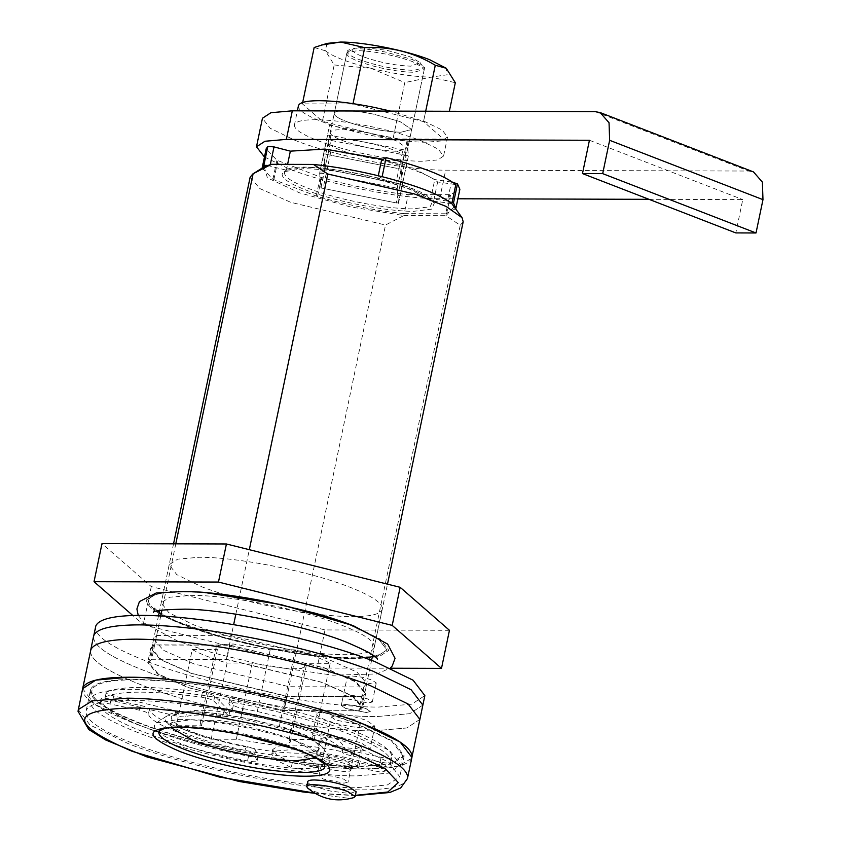 <?xml version="1.0" encoding="UTF-8"?>
<svg xmlns="http://www.w3.org/2000/svg" width="841" height="841" viewBox="0 0 841 841"><rect width="100%" height="100%" fill="white"/><g stroke="black" fill="none" stroke-linecap="round" stroke-linejoin="round"><path stroke-width="0.63" stroke-dasharray="4.21 3.15" d="M330.303 132.205C329.756 134.381 333.667 137.115 342.045 140.415C360.579 146.975 378.849 150.602 396.868 151.285L407.727 148.594L395.932 140.573L369.346 133.13C358.308 130.923 348.899 129.777 341.11 129.703C334.634 129.714 331.028 130.555 330.303 132.205L334.287 113.167C333.73 115.333 337.64 118.076 346.029 121.377C364.563 127.937 382.834 131.564 400.852 132.247L411.712 129.556L399.906 121.535L373.32 114.092C362.292 111.885 352.884 110.739 345.094 110.665C338.608 110.676 335.012 111.517 334.287 113.167C333.73 115.333 337.64 118.076 346.029 121.377C364.563 127.937 382.834 131.564 400.852 132.247L411.712 129.556L399.906 121.535L373.32 114.092C362.292 111.885 352.884 110.739 345.094 110.665C338.608 110.676 335.012 111.517 334.287 113.167L347.207 51.29C346.66 53.467 350.571 56.2 358.949 59.501C377.483 66.061 395.754 69.687 413.772 70.371L424.631 67.679L412.836 59.658L386.25 52.216C375.212 50.008 365.803 48.862 358.014 48.789C351.538 48.799 347.932 49.64 347.207 51.29M298.502 105.503C297.43 109.677 304.968 114.944 321.104 121.314C349.068 132.405 399.664 142.434 426.639 142.234L441.609 140.92L447.538 137.041L442.219 130.071L424.831 121.609L390.666 111.107M294.529 124.542C293.456 128.715 300.994 133.982 317.131 140.352C345.094 151.443 395.69 161.472 422.655 161.272L437.635 159.958L443.564 156.079L438.245 149.109L420.847 140.647C406.466 135.149 389.404 130.376 369.672 126.308C348.437 122.061 330.324 119.864 315.322 119.727C302.855 119.748 295.916 121.346 294.529 124.542L297.357 110.844M316.836 713.851C316.416 715.481 319.349 717.531 325.635 720.012C339.533 724.931 353.241 727.644 366.75 728.159L374.897 726.14L366.045 720.127L346.103 714.545L324.931 711.98C320.074 711.98 317.372 712.611 316.836 713.851L312.064 736.705C311.643 738.324 314.576 740.374 320.863 742.855C334.76 747.775 348.468 750.498 361.977 751.013L370.124 748.984L361.273 742.971L341.33 737.389L320.158 734.824C315.301 734.834 312.6 735.455 312.064 736.705M320.757 738.566C320.474 739.702 322.524 741.142 326.928 742.876C336.652 746.324 346.25 748.217 355.711 748.585L361.409 747.165L355.217 742.96L341.257 739.05L326.434 737.252L320.757 738.566L316.784 757.604C316.489 758.74 318.55 760.18 322.955 761.914C332.679 765.363 342.276 767.255 351.727 767.623L357.436 766.204L351.233 761.999L337.283 758.088L322.46 756.29L316.784 757.604M347.901 766.14L352.106 765.089L347.533 761.988L326.287 757.773L322.071 758.897L326.655 761.925L336.095 764.637L347.901 766.14M320.884 764.616L325.456 767.633L334.907 770.345L346.702 771.849L350.907 770.808L346.345 767.696L325.099 763.491L320.884 764.616L322.071 758.897M346.818 53.204C346.261 55.369 350.171 58.103 358.56 61.414L370.029 65.188C386.261 69.645 400.715 72 413.373 72.273L424.232 69.582L423.832 68.1L412.437 61.561L400.968 57.777L385.851 54.118C374.823 51.911 365.404 50.765 357.614 50.702L347.722 52.205L346.755 53.393L328.242 142.329C329.199 145.63 336.957 149.425 351.527 153.724L367.664 157.593C391.17 161.808 403.869 161.85 405.761 157.698C404.805 154.408 397.047 150.602 382.476 146.313L366.34 142.444C342.834 138.229 330.135 138.187 328.242 142.329L328.863 149.477L331.081 150.339L406.392 164.847L405.141 150.55L402.923 149.698L329.756 135.191L327.612 135.18L328.242 142.329M424.232 69.582L405.761 157.698M352.642 49.472C352.158 51.375 355.585 53.771 362.923 56.662C379.133 62.402 395.123 65.566 410.881 66.166L420.037 62.518L410.061 56.799L386.797 50.281L362.093 47.285L353.441 48.599L352.642 49.472M282.25 173.624C281.157 177.914 288.884 183.317 305.441 189.845C334.129 201.23 386.04 211.522 413.709 211.312L431.591 209.167L434.355 203.059L411.859 190.15C397.099 184.515 379.596 179.606 359.338 175.443C337.556 171.08 318.981 168.831 303.59 168.684L284.048 171.659L282.25 173.624M284.584 172.142C283.512 176.316 291.049 181.582 307.186 187.942C335.149 199.044 385.746 209.073 412.71 208.862L430.14 206.781L432.842 200.82L410.913 188.247C396.521 182.749 379.47 177.966 359.727 173.908C338.492 169.651 320.379 167.464 305.378 167.327L286.329 170.218L284.584 172.142M419.88 719.433L406.75 727.97L373.719 730.861C314.177 731.313 202.471 709.173 140.741 684.679C105.114 670.624 88.473 658.987 90.828 649.778C88.473 658.987 105.114 670.624 140.741 684.679C202.471 709.173 314.177 731.313 373.719 730.861L406.781 727.959L419.88 719.402L408.127 704.022L369.735 685.331M82.881 687.854C80.515 697.063 97.157 708.7 132.783 722.755C194.523 747.25 306.219 769.389 365.772 768.937L397.856 766.267L411.67 758.351M92.068 689.82C89.84 698.524 105.546 709.499 139.186 722.766C197.467 745.904 302.928 766.803 359.149 766.372L390.361 763.639L402.723 755.554L391.633 741.037L355.386 723.397C325.404 711.938 289.84 701.972 248.694 693.51C204.437 684.648 166.676 680.075 135.422 679.791C109.425 679.822 94.97 683.165 92.068 689.82L90.071 699.344C87.853 708.038 103.559 719.023 137.199 732.29C195.48 755.418 300.941 776.327 357.162 775.896L388.374 773.152L400.736 765.079L389.635 750.561L353.388 732.91C323.417 721.452 287.853 711.497 246.707 703.023C202.45 694.172 164.689 689.599 133.425 689.305C107.438 689.347 92.983 692.69 90.071 699.344M327.612 135.18L319.654 173.257L320.915 187.554L323.133 188.416L331.081 150.339M320.915 187.554L328.863 149.477M319.654 173.257L321.798 173.267L329.756 135.191M406.392 164.847L398.434 202.923L397.183 188.626L394.965 187.774L402.923 149.698M397.183 188.626L405.141 150.55M398.434 202.923L396.29 202.923L404.248 164.847M394.965 187.774L321.798 173.267M323.133 188.416L396.29 202.923M381.53 160.242C409.882 167.506 428.584 174.739 437.635 181.95L455.801 184.61M451.827 203.659L433.662 200.988C424.61 193.777 405.909 186.544 377.546 179.28L382.129 176.684M437.635 181.95L433.662 200.988M378.292 175.737L377.546 179.28M264.211 166.781L267.396 177.882L299.501 192.82L350.35 206.865L403.827 215.559L385.525 225.031L284.1 710.519L358.802 710.74L460.227 225.251L445.888 215.685L454.487 206.529M403.827 215.559L445.888 215.685M160.726 615.948L151.674 659.27L226.376 659.491L233.651 624.642M175.79 543.833L161.956 610.072M235.837 614.203L249.314 549.688M192.242 649.557C200.284 654.035 211.9 658.535 227.091 663.044L252.216 663.118L289.041 668.858L301.351 668.469L306.24 665.851L305.031 663.265L330.166 663.339C322.124 658.85 310.508 654.361 295.317 649.851L270.182 649.778L233.367 644.027L221.057 644.427L216.169 647.034L217.367 649.63L192.242 649.557L176.337 725.709C184.379 730.198 195.995 734.687 211.186 739.197L236.31 739.271L273.136 745.01L285.435 744.621L290.324 742.014L289.125 739.418L314.25 739.491C306.208 735.002 294.592 730.514 279.401 726.004L254.276 725.93L217.451 720.19L205.151 720.579L200.263 723.197L201.462 725.783L176.337 725.709M227.091 663.044L211.186 739.197M217.367 649.63L201.462 725.783M270.182 649.778L254.276 725.93M295.317 649.851L279.401 726.004M330.166 663.339L314.25 739.491M305.031 663.265L289.125 739.418M252.216 663.118L236.31 739.271M304.211 756.08L313.367 753.799C328.568 754.388 343.99 757.436 359.622 762.976L381.898 767.391L386.313 766.288L381.52 763.039C357.457 753.494 313.924 744.863 290.723 745.042L277.835 746.167L272.736 749.499L277.309 755.491L292.279 762.776L314.545 767.192L318.96 766.098L314.166 762.84L313.167 767.602L303.212 760.842L304.211 756.08L314.166 762.84M359.622 762.976L358.634 767.728L380.899 772.143L385.315 771.05L380.521 767.791C356.458 758.246 312.936 749.615 289.725 749.794L276.847 750.929L271.738 754.261L276.321 760.253L291.28 767.539L313.546 771.954L317.961 770.861L313.167 767.602M358.634 767.728C343.002 762.198 327.58 759.139 312.379 758.561L303.212 760.842M186.786 711.875C193.472 709.751 205.73 709.793 223.569 711.98C228.353 712.506 230.329 712.18 229.498 711.013L214.739 696.222C212.626 694.666 208.515 693.383 202.387 692.385C153.619 685.825 121.577 685.73 106.271 692.111L105.272 696.874C104.263 697.851 106.723 699.123 112.673 700.69L174.707 715.617C179.974 716.805 183.664 717.142 185.787 716.637C192.473 714.514 204.731 714.545 222.571 716.742C227.354 717.268 229.33 716.942 228.5 715.765L213.74 700.973C211.638 699.428 207.517 698.146 201.388 697.147C152.62 690.577 120.578 690.493 105.272 696.874L106.271 692.111C105.251 693.089 107.722 694.361 113.672 695.928L175.695 710.855C180.962 712.043 184.663 712.38 186.786 711.875L185.787 716.637M229.751 711.57L228.763 716.322L229.751 711.57M243.301 708.648C296 718.677 344.442 737.431 343.212 747.313C343.685 748.458 346.639 749.667 352.053 750.939L381.11 757.289C387.365 758.519 390.876 758.614 391.654 757.583C395.27 742.729 320 713.599 238.97 698.493C232.799 697.441 229.761 697.525 229.835 698.734L233.388 705.01C234.502 706.272 237.814 707.481 243.301 708.648L242.313 713.399C236.815 712.243 233.514 711.034 232.389 709.772L228.847 703.497C228.763 702.277 231.811 702.203 237.982 703.255C319.002 718.361 394.271 747.481 390.655 762.345L390.655 762.345C389.877 763.376 386.366 763.281 380.121 762.041L351.065 755.702C345.64 754.43 342.697 753.221 342.213 752.064C343.454 742.193 295.002 723.439 242.313 713.399M229.772 698.429L228.847 703.497L229.772 698.429M391.643 757.625L390.655 762.345L391.643 757.625M245.887 746.366C195.596 736.422 150.15 718.834 149.435 709.037C148.773 707.859 145.714 706.64 140.258 705.399L111.128 699.239C104.894 698.041 101.488 697.988 100.931 699.071C100.394 713.851 171.07 741.194 248.537 756.196C254.728 757.299 257.903 757.268 258.04 756.091L255.506 750.004C254.571 748.774 251.364 747.565 245.887 746.366L244.899 751.129C250.376 752.327 253.583 753.536 254.508 754.766L257.041 760.853C256.904 762.02 253.74 762.062 247.538 760.958C170.071 745.956 99.406 718.603 99.932 703.833C100.499 702.75 103.895 702.803 110.139 703.991L139.27 710.161C144.715 711.402 147.774 712.611 148.447 713.799C149.151 723.596 194.597 741.184 244.899 751.129M258.071 756.332L257.073 761.094L258.071 756.332M100.931 698.966L99.932 703.833L100.931 698.966M358.802 710.74L361.777 707.26L352.043 695.938L321.241 682.23L226.376 659.491M151.674 659.27L148.699 662.75L158.434 674.072L189.236 687.78L284.1 710.519M250.124 177.262L259.858 188.584L290.66 202.292L385.525 225.031M460.227 225.251L463.202 221.772M343.244 696.054L347.333 694.929L356.899 696.012L367.885 698.997L372.311 702.004L368.242 703.013L347.68 698.945L343.254 695.938L341.257 705.567L345.346 704.443L354.913 705.525L365.898 708.521L370.324 711.528L366.255 712.537L345.693 708.458L341.257 705.567M422.865 705.126L409.767 713.683L376.705 716.585C317.162 717.037 205.456 694.897 143.727 670.393C108.09 656.337 91.459 644.711 93.814 635.502C91.459 644.711 108.09 656.337 143.727 670.393C205.456 694.897 317.162 717.037 376.705 716.585L409.767 713.683L422.865 705.126L411.112 689.746L372.721 671.055M95.8 625.977C93.446 635.186 110.076 646.824 145.714 660.879C207.443 685.373 319.149 707.523 378.692 707.06L411.754 704.159L424.852 695.602M156.647 635.47L231.349 635.691L326.213 658.429L357.015 672.138L366.75 683.46L363.775 686.939L289.073 686.729L194.208 663.98L163.406 650.272L153.672 638.95L156.647 635.47L154.66 644.994L229.351 645.205L324.227 667.954L355.028 681.662L364.752 692.984L361.777 696.453L287.086 696.243L192.221 673.494L161.419 659.796L151.685 648.464L154.66 644.994M289.073 686.729L287.086 696.243M363.775 686.939L361.777 696.453M231.349 635.691L229.351 645.205M302.676 102.476L302.392 103.853L322.418 121.314L392.989 138.923L443.543 139.07L423.517 121.598L352.947 104L302.392 103.853L302.676 102.476M314.166 47.506L325.446 50.807L334.192 64.957L322.418 121.314M334.192 64.957L371.028 68.342L404.763 82.565L392.989 138.923L404.763 82.576L431.202 77.12L455.317 82.712L449.357 111.275M423.517 121.598L425.683 111.212L423.528 121.609M325.446 50.807C332.773 56.568 347.701 62.339 370.219 68.142M371.028 68.342C394.177 73.934 414.224 76.857 431.202 77.12L447.118 74.775L446.203 68.237M327.138 43.375L325.215 50.607M274.092 649.157C305.125 655.023 331.596 658.04 353.493 658.209L377.409 656.106L386.892 649.914L378.387 638.792L350.613 625.273C305.945 607.549 225.125 591.528 182.034 591.854C160.274 591.906 149.12 594.934 148.552 600.916C148.952 607.454 161.073 615.423 184.925 624.789C210.029 634.356 239.748 642.482 274.092 649.157M148.542 600.968C148.931 607.507 161.062 615.475 184.915 624.842C210.019 634.408 239.738 642.535 274.071 649.21C304.831 655.023 331.133 658.04 352.957 658.261L377.252 656.201L386.881 649.967L378.65 639.034L350.602 625.326C307.943 608.442 232.179 592.916 188.016 592.001C162.45 591.423 149.299 594.408 148.542 600.968L148.552 600.916M228.458 639.16C276.153 651.512 318.119 658.051 354.345 658.797L379.039 656.705L388.815 650.377L380.458 639.265L351.948 625.326C308.594 608.169 231.601 592.39 186.713 591.465L158.055 593.105L146.691 599.791L146.66 601.399C148.121 607.948 160.421 615.759 183.569 624.842C196.521 629.846 211.48 634.619 228.458 639.16M351.959 625.273L380.185 639.013L388.826 650.324L379.196 656.621L354.891 658.755C318.623 658.082 276.489 651.533 228.468 639.107C211.49 634.566 196.531 629.793 183.58 624.789C160.431 615.707 148.132 607.896 146.67 601.347L146.702 599.738L156.342 593.452L180.647 591.318L204.5 592.453M382.34 608.369C382.035 613.814 372.048 616.569 352.39 616.632C333.025 616.474 309.625 613.825 282.198 608.684C251.175 602.692 224.326 595.386 201.63 586.745L176.789 574.645L169.188 564.7L177.661 559.16L199.054 557.278C237.583 556.984 309.856 571.312 349.803 587.165C370.923 595.46 381.772 602.534 382.34 608.369L374.382 646.445C374.077 651.901 364.1 654.645 344.432 654.708C325.068 654.55 301.677 651.912 274.24 646.761C243.228 640.779 216.368 633.462 193.682 624.821L168.841 612.721L161.23 602.776L169.714 597.236L191.096 595.365C229.635 595.071 301.908 609.389 341.856 625.241C362.976 633.546 373.814 640.611 374.382 646.445M449.451 630.298L325.025 629.93L151.285 586.597L101.992 543.612M151.285 586.597L143.338 624.674L132.783 615.475M325.025 629.93L317.068 668.017L143.338 624.674M390.771 668.227L317.068 668.017M262.161 168.074L272.926 179.28L317.551 196.542C346.734 204.92 375.622 210.628 404.227 213.656L408.211 194.618C379.606 191.59 350.708 185.882 321.535 177.504L276.91 160.232L266.176 148.825M408.211 194.618L450.618 194.67L459.88 189.288M452.122 202.218L447.444 201.052L451.417 182.013L452.679 182.224M451.417 182.013L434.765 179.575L415.643 169.504L383.149 159.317M319.622 172.836L320.947 187.985L398.476 203.354L397.152 188.205L319.622 172.836L323.596 153.798L324.92 168.946L402.45 184.316L401.125 169.167L323.596 153.798L324.92 168.946L330.891 140.384L408.421 155.753L407.086 140.605L329.567 125.235L330.891 140.384M404.227 213.656L445.741 213.782L449.725 194.744M455.843 208.536L445.741 213.782M447.444 201.052L430.792 198.613L434.765 179.575M267.27 165.383L286.371 170.187C299.06 158.697 414.518 181.425 430.792 198.613M320.947 187.985L324.92 168.946L402.45 184.316L401.125 169.167L323.596 153.798L329.567 125.235M286.371 170.187L287.59 164.363M397.152 188.205L407.086 140.605M398.476 203.354L408.421 155.753M331.291 716.952L335.706 720.043L356.332 724.133L360.421 723.113L355.985 720.096L345.977 717.299L335.359 716.006L331.291 716.952L318.939 776.043L323.375 779.06L344.001 783.15L348.09 782.141L343.654 779.123L333.646 776.317L323.028 775.034L318.96 775.97M307.606 788.028L314.092 791.413L329.325 795.786L348.353 798.214L353.672 797.657M307.69 781.783C307.743 783.118 310.203 784.737 315.081 786.661L330.313 791.024L349.351 793.452L356.132 791.759M315.554 757.815L316.531 752.779L294.886 740.364C280.694 734.939 263.853 730.219 244.374 726.214C223.412 722.02 205.54 719.854 190.728 719.717L171.932 722.566L170.208 724.469L170.818 727.581M82.639 688.684L94.392 704.064L132.783 722.755C194.523 747.25 306.219 769.389 365.772 768.937C395.638 768.863 411.07 764.742 412.048 756.574M90.618 689.515C88.368 698.293 104.221 709.373 138.176 722.766C197.004 746.114 303.443 767.213 360.19 766.782L391.696 764.017L404.185 755.859L392.978 741.205L356.395 723.397C326.129 711.833 290.24 701.783 248.705 693.226C204.037 684.29 165.929 679.675 134.371 679.381C108.132 679.423 93.551 682.797 90.618 689.515L86.234 710.456C83.995 719.234 99.848 730.314 133.803 743.707C192.631 767.055 299.07 788.154 355.817 787.723L387.323 784.958L399.801 776.8L388.605 762.146L352.022 744.338C321.756 732.774 285.866 722.724 244.332 714.167C199.664 705.231 161.556 700.616 129.998 700.322C103.758 700.364 89.178 703.738 86.234 710.456M154.597 725.1C153.335 730.051 162.271 736.295 181.404 743.843C214.571 757.005 274.565 768.905 306.555 768.653L327.065 766.246L330.555 759.328L304.41 744.201C287.349 737.683 267.123 732.017 243.711 727.202C218.534 722.156 197.046 719.56 179.259 719.391L156.458 722.966L154.597 725.1M264.463 156.994L288.936 168.841C328.884 184.694 401.157 199.023 439.696 198.728L457.893 198.781M595.407 111.695L748.742 171.038L445.656 170.166C407.128 170.46 334.855 156.132 294.907 140.289L270.066 128.189L262.455 118.245M649.031 199.328L742.771 199.601L735.812 232.915M748.742 171.038L753.483 171.921M589.436 140.258L742.771 199.601M347.259 676.826L351.664 679.906L372.216 683.975L376.295 682.966L371.869 679.959L361.893 677.163L351.307 675.88L347.259 676.826L341.267 705.452L345.693 708.458L366.255 712.537L370.324 711.528L365.898 708.521L355.932 705.725L345.346 704.443L341.288 705.378M359.906 710.876L283.69 710.656L188.363 687.707L157.477 673.925L147.732 662.55L150.571 659.134L226.776 659.355L322.114 682.303L352.989 696.085L362.744 707.46L359.906 710.876L362.881 696.6L286.676 696.38L283.69 710.656M286.676 696.38L191.349 673.431L160.463 659.649L150.718 648.264L153.556 644.858L229.761 645.079L325.099 668.027L355.974 681.799L365.73 693.184L362.881 696.6M229.761 645.079L226.776 659.355M153.556 644.858L150.571 659.134M381.52 763.039L380.521 767.791M292.279 762.776L291.28 767.539M202.387 692.385L201.388 697.147M214.739 696.222L213.74 700.973M223.569 711.98L222.571 716.742M175.695 710.855L174.707 715.617M113.672 695.928L112.673 700.69M343.212 747.313L342.213 752.064M352.053 750.939L351.065 755.702M381.11 757.289L380.121 762.041M238.97 698.493L237.982 703.255M233.388 705.01L232.389 709.772M149.435 709.037L148.447 713.799M140.258 705.399L139.27 710.161M111.128 699.239L110.139 703.991M248.537 756.196L247.538 760.958M255.506 750.004L254.508 754.766M317.551 196.542L321.535 177.504M446.634 213.709L450.618 194.67M270.024 165.94L270.318 164.542M272.926 179.28L276.91 160.232M273.861 179.711L277.845 160.663M316.258 196.111L320.242 177.073M316.531 752.779L323.869 763.565L299.47 749.573C283.48 743.465 264.495 738.146 242.534 733.625C218.912 728.895 198.77 726.456 182.076 726.309L160.894 729.525L171.932 722.566M78.266 709.625L90.019 725.005L128.41 743.696C189.141 767.77 298.313 789.678 358.476 789.857C390.203 790.077 406.602 785.967 407.664 777.515M324.279 749.583C322.24 745.42 314.24 740.616 300.269 735.15C284.889 729.273 266.639 724.164 245.519 719.812C222.802 715.27 203.427 712.926 187.385 712.769L166.823 715.996L165.141 717.92C163.995 722.387 172.058 728.022 189.32 734.834C205.73 741.089 225.178 746.44 247.664 750.887C292.027 759.759 329.64 759.118 324.279 749.583L330.555 759.328M314.439 793.052L355.386 795.334M319.16 746.167C317.267 742.298 309.824 737.83 296.852 732.753C269.046 721.715 218.755 711.749 191.937 711.949C163.785 713.084 164.384 719.917 193.735 732.448C208.989 738.272 227.07 743.244 247.958 747.376C289.188 755.617 324.142 755.018 319.16 746.167M439.696 198.728L445.656 170.166M424.631 67.679L407.727 148.594M447.538 137.041L443.564 156.079M374.897 726.14L370.124 748.984M361.409 747.165L357.436 766.204M352.106 765.089L350.918 770.808M420.037 62.518L423.832 68.1M347.722 52.205L353.441 48.599M432.842 200.82L434.355 203.059M284.048 171.659L286.329 170.218M402.723 755.554L400.736 765.079M216.169 647.034L200.263 723.197M306.24 665.851L290.334 742.014M386.313 766.288L385.315 771.05M318.96 766.098L317.961 770.861M272.736 749.499L271.738 754.261M173.551 543.822L159.622 610.461M158.507 615.822L148.699 662.75M361.777 707.26L371.575 660.343M372.7 654.971L387.491 584.159M372.311 702.004L376.295 682.966M153.672 638.95L151.685 648.464M366.75 683.46L364.752 692.984M169.188 564.7L161.23 602.776M153.504 612.427L154.429 607.98M154.46 608.032L157.488 610.934M159.254 612.227L175.664 620.921L219.28 636.185L269.015 648.201L337.188 657.609L372.332 656.737M374.466 656.264L378.45 654.771L377.525 659.228M138.229 615.36L144.295 623.128L177.598 641.021L211.68 652.521L263.811 665.315L332.889 675.176L377.062 673.946L390.34 668.027M360.421 723.113L348.09 782.141M404.185 755.859L399.801 776.8M156.458 722.966L166.812 715.996C171.101 712.169 183.59 710.929 204.279 712.264C226.639 714.02 256.642 719.412 286.045 728.727C304.064 733.846 316.668 740.543 323.859 748.795M314.797 793.263L355.322 795.639M365.73 693.184L362.744 707.46M150.718 648.264L147.732 662.55"/><path stroke-width="1.26" d="M390.666 111.107L373.646 107.27C352.411 103.023 334.298 100.825 319.296 100.689C306.828 100.71 299.901 102.308 298.502 105.503L297.357 110.844M422.865 705.126L411.112 689.746L372.721 671.055C340.962 658.923 303.296 648.369 259.711 639.402C212.836 630.014 172.847 625.168 139.732 624.874C112.2 624.905 96.894 628.448 93.814 635.502L95.8 625.977C98.881 618.934 114.187 615.391 141.719 615.349C174.833 615.654 214.833 620.5 261.698 629.877C305.283 638.855 342.96 649.399 374.708 661.531L413.099 680.222L424.852 695.602L422.865 705.126L419.88 719.402L408.127 704.022L369.735 685.331C337.987 673.199 300.311 662.645 256.726 653.678C209.861 644.29 169.861 639.454 136.747 639.149C109.214 639.192 93.908 642.734 90.828 649.778L90.576 650.692M411.67 758.351L411.932 757.478L400.169 742.098L361.777 723.407C330.029 711.276 292.363 700.721 248.778 691.754C201.903 682.377 161.914 677.531 128.799 677.226C101.267 677.268 85.961 680.811 82.881 687.854L82.628 688.747M387.491 584.159L463.191 221.772L462.077 217.703L451.827 203.659L455.801 184.61C444.563 175.653 421.33 166.665 386.103 157.645L381.53 160.242L378.292 175.737M451.827 203.659C440.589 194.691 417.357 185.703 382.129 176.684C358.224 170.776 335.338 166.697 313.472 164.437L271.401 164.31L253.099 173.782L175.79 543.833M386.103 157.645L382.129 176.684M161.956 610.072L160.726 615.948M249.314 549.688L327.801 174.003L313.472 164.437M233.651 624.642L235.837 614.203M271.401 164.31L264.211 166.781L252.784 173.982L250.124 177.262L173.551 543.822M462.077 217.703L446.203 206.455L414.487 193.977L327.801 174.003M372.721 671.055C340.962 658.923 303.296 648.369 259.711 639.402C212.836 630.014 172.847 625.168 139.732 624.874C112.2 624.905 96.894 628.448 93.814 635.502L93.561 636.406M314.166 47.506L302.676 102.476L314.156 47.506L327.138 43.375L340.594 42.05L321.483 45.046M449.357 111.275L455.317 82.712L446.235 68.268L435.291 65.262L425.693 111.212L435.281 65.251C413.341 52.142 389.814 46.276 364.721 47.653L352.947 104L364.71 47.653L340.594 42.05C363.365 41.871 406.066 50.344 429.677 59.711L446.203 68.237M204.5 592.453L280.999 604.584L351.959 625.273M132.783 615.475L94.034 581.699L101.992 543.612L226.418 543.98L400.158 587.312L449.451 630.298L441.493 668.374L390.771 668.227M400.158 587.312L392.2 625.389L441.493 668.374M226.418 543.98L218.471 582.056L392.2 625.389M94.034 581.699L218.471 582.056M452.679 182.224L457.472 183.916L459.88 189.288L455.843 208.536M287.59 164.363L290.355 151.149L325.036 149.067L383.149 159.317M290.355 151.149L273.998 146.902L267.827 146.376L266.176 148.825L262.192 167.864L263.853 165.414L267.27 165.383M452.122 202.218L453.499 202.954L455.896 208.326M355.144 796.522L356.132 791.759L348.763 786.755C337.178 782.656 325.761 780.395 314.502 779.964C310.108 779.975 307.838 780.585 307.69 781.783L306.702 786.545L307.606 788.028C321.388 799.328 336.747 802.535 353.672 797.657L355.144 796.522L347.764 791.518C336.19 787.418 324.763 785.147 313.504 784.727C309.11 784.737 306.839 785.336 306.702 786.545M170.818 727.581L192.515 740.069C220.111 751.024 270.056 760.916 296.673 760.716L315.554 757.815M419.88 719.402L412.048 756.574C412.006 749.058 399.895 739.922 375.706 729.147L361.777 723.407C300.048 698.913 188.342 676.774 128.799 677.226L95.737 680.127L82.639 688.684L78.024 711.286L88.768 729.536L105.735 739.996L147.101 756.974L239.033 781.457L302.718 791.917L314.797 793.263M256.484 146.797L262.455 118.245L270.928 112.705L292.321 110.823L286.361 139.385L264.968 141.256L256.484 146.797L264.463 156.994M286.361 139.385L589.436 140.258L582.477 173.572L735.812 232.915L756.017 232.978L762.976 199.653L762.377 182.087L753.483 171.921L600.148 112.578L609.042 122.744L609.641 140.31L762.976 199.653M457.893 198.781L649.031 199.328M600.148 112.578L595.407 111.695L292.321 110.823M582.477 173.572L602.682 173.635L609.641 140.31M602.682 173.635L756.017 232.978M369.735 685.331C337.987 673.199 300.311 662.645 256.726 653.678C209.861 644.29 169.861 639.454 136.747 639.149C109.214 639.192 93.908 642.734 90.828 649.778L82.639 688.684M453.499 202.954L457.472 183.916M270.318 164.542L273.998 146.902M263.853 165.414L267.827 146.376M324.805 766.172L323.869 763.565L318.508 759.465C312.926 756.112 304.484 752.474 293.183 748.532L240.883 734.698C222.749 731.06 205.803 728.716 190.034 727.675C180.405 727.118 172.847 727.202 167.38 727.917L160.894 729.525L158.949 731.659C157.761 736.295 166.14 742.161 184.095 749.247C200.263 755.418 219.448 760.779 241.64 765.321C286.003 774.487 325.866 774.897 324.805 766.172M411.932 757.478L407.664 777.515C407.633 769.999 395.522 760.863 371.333 750.088L357.404 744.359C296.673 720.274 187.501 698.366 127.338 698.188L92.184 700.868L78.266 709.625M329.819 769.504C329.472 764.648 320.474 758.75 302.813 751.812C269.656 738.661 209.661 726.761 177.672 727.013C144.084 728.359 144.799 736.516 179.816 751.465C197.057 758.046 217.504 763.765 241.167 768.6C288.452 778.377 330.955 778.808 329.819 769.504M355.386 795.334L387.848 792.001L398.287 782.593L385.157 768.548L350.424 751.949C292.552 729.01 188.521 708.133 131.185 707.964C68.825 709.836 69.172 724.29 132.205 751.328L219.112 777L314.439 793.052M159.622 610.461L158.507 615.822M371.575 660.343L372.7 654.971M377.504 659.186L377.525 659.228C376.421 656.253 366.35 650.692 347.322 642.556C309.173 626.65 226.208 609.441 185.325 609.147C163.795 609.515 153.178 610.608 153.504 612.427M157.488 610.934L159.254 612.227M372.332 656.737L374.466 656.264M390.34 668.027L392.211 666.03L395.06 658.303L387.669 644.09L353.819 625.967C342.855 621.657 329.861 617.378 314.849 613.11L267.438 601.746C235.564 595.47 208.358 592.001 185.84 591.349L156.279 592.968L139.448 601.567L136.894 608.989L138.229 615.36M355.322 795.639L389.751 792.506L400.705 787.954L407.549 778.419M90.586 650.608L93.572 636.332"/></g></svg>
